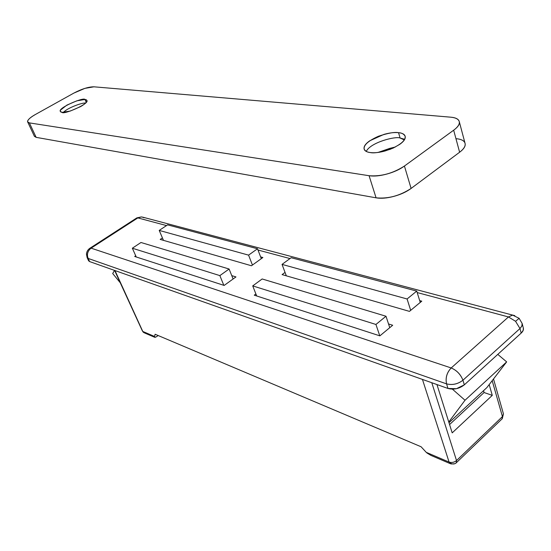 <?xml version="1.0" encoding="UTF-8"?>
<svg xmlns="http://www.w3.org/2000/svg" width="551" height="551" viewBox="0 0 551 551"><rect width="100%" height="100%" fill="white"/><g stroke="black" fill="none" stroke-linecap="round" stroke-linejoin="round"><path stroke-width="0.83" d="M219.863 275.61L223.823 285.328L219.863 275.61L229.106 269.019L219.863 275.61L132.343 248.219L140.98 242.495L132.343 248.219L219.863 275.61M233.107 278.985L229.106 269.019L140.98 242.495L229.106 269.019L233.107 278.985M136.242 256.973L132.343 248.219L136.242 256.973M375.934 324.463L379.77 335.821L375.934 324.463L385.989 316.24L375.934 324.463L252.723 285.9L262.166 278.971L252.723 285.9L375.934 324.463M389.764 327.666L385.989 316.24L262.166 278.971L385.989 316.24L389.764 327.666M256.683 295.97L252.723 285.9L256.683 295.97M483.53 390.687L484.067 392.532L492.277 395.37L489.178 384.591L492.277 395.37L452.192 432.872L436.95 384.55L452.192 432.872L492.277 395.37L484.067 392.532L449.568 424.552L484.067 392.532L483.53 390.687M112.693 273.53L120.256 282.759L112.693 273.53L114.539 270.403L112.693 273.53M497.787 354.389L506.658 361.883L465.016 400.246L452.433 389.171L465.016 400.246L506.658 361.883L486.864 387.601L448.982 422.7L486.864 387.601L506.658 361.883L497.787 354.389M448.769 422.011L465.016 400.246L448.769 422.011M88.615 260.775L89.551 261.553L447.991 388.462L446.565 383.875C452.399 385.301 457.853 384.088 462.936 380.224L464.328 384.839L456.448 388.696L447.991 388.462C453.817 389.95 459.265 388.744 464.328 384.839L462.936 380.224L519.979 328.541L521.177 333.093L464.328 384.839L521.542 332.742L523.23 330.166L523.326 328.003C523.767 329.684 523.051 331.385 521.177 333.093L519.979 328.541L515.564 321.309L508.483 316.949L512.685 315.089L514.806 315.64L512.609 315.096L508.483 316.949L417.183 292.553L508.483 316.949L515.564 321.309L519.125 318.313L515.564 321.309L519.979 328.541L521.852 326.096L522.134 323.465L521.893 325.992L519.979 328.541L462.936 380.224C457.86 384.13 452.405 385.342 446.565 383.875L447.991 388.462L89.551 261.553L88.539 260.616M136.834 217.886L90.171 248.081C87.919 249.493 86.686 251.518 86.459 254.156L87.154 257.668L88.07 258.398L446.565 383.875L88.07 258.398L89.551 261.553L86.459 254.156L86.741 252.489L86.459 254.156L88.07 258.398C86.672 254.328 87.685 250.919 91.108 248.164L89.661 248.405L90.13 248.088L91.108 248.164L137.84 217.907L166.526 225.573L137.84 217.907L136.283 218.244M142.42 331.02L114.98 270.555L142.978 331.902M456.014 463.04L456.242 462.888C453.955 464.583 451.572 464.314 449.086 462.082L450.945 463.956L449.086 462.082L422.445 379.412L449.086 462.082L426.247 452.343L449.086 462.082C451.572 464.314 453.955 464.583 456.242 462.888L456.028 463.033M493.51 378.964L503.442 413.87L502.436 416.59L492.188 380.679L502.436 416.59L502.044 418.967L502.436 416.59L456.524 460.553L431.784 382.725L456.524 460.553L502.436 416.59L503.442 413.877L502.257 418.746M501.803 419.125L456.524 462.551M158.137 335.518L156.739 336.53L158.137 335.518M392.691 325.248L388.545 323.967L392.691 325.248L379.873 335.855L392.691 325.248M134.685 256.47L224.154 285.439L235.959 276.926L231.757 275.631L235.959 276.926L224.154 285.439L134.685 256.47L135.711 255.781L134.685 256.47M254.259 295.184L379.873 335.855L254.259 295.184L255.898 293.972L254.259 295.184M421.777 301.177L419.69 300.605L421.777 301.177L409.448 311.377L421.777 301.177M262.875 257.524L260.63 256.904L262.875 257.524L251.449 265.761L262.875 257.524M160.203 239.416L251.449 265.761L160.203 239.416L162.435 237.929L160.203 239.416M143.453 217.466L141.435 216.922L137.84 217.907L141.373 216.915L136.848 217.879L137.84 217.907L91.108 248.164L451.193 367.958C456.772 370.32 460.684 374.411 462.936 380.224C460.657 374.439 456.745 370.348 451.193 367.958C446.875 372.572 445.332 377.876 446.565 383.875C445.291 377.869 446.833 372.559 451.193 367.958L508.483 316.949L451.193 367.958L91.108 248.164C87.643 250.905 86.631 254.321 88.07 258.398L87.134 257.627M282.078 274.605L409.448 311.377L282.078 274.605L285.039 272.414L282.078 274.605M257.985 250.009L289.984 258.564L257.985 250.009M143.963 332.701L142.957 331.516L154.5 336.441L155.141 334.25L421.095 446.765L426.247 452.343L421.095 446.765L155.141 334.25L154.5 336.441L154.893 337.364L155.926 337.047M456.524 460.553L456.242 462.888L456.524 460.553C454.217 462.399 451.737 462.909 449.086 462.082C451.737 462.93 454.217 462.42 456.524 460.553M430.889 455.367L426.798 452.901M156.739 336.53L154.872 337.364M154.514 337.205L154.5 336.441L142.957 331.516L144.734 333.024L154.521 337.212M523.326 328.003L522.134 323.465L519.125 318.313L512.609 315.096L142.475 217.094M142.489 217.101L143.976 217.769M404.668 139.3L400.116 138.025L398.538 132.688C401.7 132.825 403.897 134.003 405.137 136.228C405.736 140.305 400.804 144.644 390.349 149.238C380.651 152.338 373.964 153.447 370.279 152.551C366.181 152 364.101 150.575 364.032 148.267C363.984 145.974 365.892 143.474 369.769 140.787L383.93 134.403C389.502 132.825 394.371 132.254 398.538 132.688C402.705 133.128 404.944 134.478 405.24 136.731C405.515 139.004 403.697 141.531 399.792 144.328L393.187 148.081L385.177 150.946C379.377 152.551 374.411 153.088 370.279 152.551C367.345 152.338 365.306 151.194 364.177 149.121C363.495 145.127 368.261 140.836 378.461 136.249C388.014 133.08 394.709 131.896 398.538 132.688L400.116 138.025L404.668 139.3M404.303 139.94L400.116 138.025L404.303 139.94M86.204 102.321L84.964 99.483L86.81 100.385C90.164 103.657 63.083 115.069 62.111 112.356C60.279 112.108 59.839 111.274 60.789 109.856L66.919 105.089L76.864 100.819L84.964 99.483C86.851 99.683 87.368 100.482 86.514 101.88C85.639 103.285 83.621 104.883 80.446 106.68L70.273 111.054L62.111 112.356L60.417 111.481C57.042 108.265 83.738 96.907 84.964 99.483L86.204 102.321M34.279 136.056L36.146 137.351L376.071 197.823C380.996 198.697 386.905 198.222 393.793 196.39C400.694 194.537 406.459 191.886 411.101 188.435L459.617 152.234C463.914 149.004 465.74 146.07 465.078 143.432C464.403 140.815 461.531 139.245 456.483 138.714M378.124 152.407L389.695 148.398L395.356 147L378.124 152.407M34.396 136.297L36.146 137.351L376.071 197.823L369.08 175.714C381.078 176.644 392.863 173.42 404.427 166.044L411.101 188.435L459.617 152.234L453.666 130.201C457.964 126.992 459.823 124.106 459.252 121.537C458.473 119.099 455.615 117.639 450.67 117.177L93.925 86.81C88.546 86.824 81.858 88.918 73.855 93.091L35.45 114.463C31.841 116.475 29.437 118.3 28.232 119.946C27.033 121.599 27.419 122.584 29.389 122.894L369.08 175.714C374.019 176.478 379.963 175.921 386.919 174.033C393.882 172.126 399.716 169.46 404.427 166.044L453.666 130.201C458.033 127.005 459.899 124.14 459.265 121.599C458.611 119.078 455.746 117.604 450.67 117.177L93.925 86.81L84.882 88.374L73.855 93.091L35.45 114.463C29.933 117.632 27.336 120.111 27.667 121.909L29.389 122.894L369.08 175.714L376.071 197.823C388.028 198.987 399.702 195.853 411.101 188.435L404.427 166.044L453.666 130.201L459.617 152.234C463.852 148.984 465.664 146.036 465.065 143.377L459.258 121.551M36.146 137.351L29.389 122.894L36.146 137.351M63.337 112.411C68.028 107.466 83.132 102.362 85.508 103.085C83.132 102.362 68.028 107.466 63.337 112.411M366.25 151.38C370.816 142.158 396.107 136.001 400.116 138.025C396.107 136.001 370.816 142.158 366.25 151.38M248.577 255.134L252.434 265.052L248.577 255.134L257.51 248.763L248.577 255.134L159.218 230.414L167.6 224.863L159.218 230.414L248.577 255.134M261.298 258.66L257.51 248.763L167.6 224.863L257.51 248.763L261.298 258.66M163.475 240.36L159.218 230.414L163.475 240.36M407.086 298.979L410.688 310.351L407.086 298.979L416.735 291.093L407.086 298.979L282.043 264.39L291.155 257.71L282.043 264.39L407.086 298.979M420.255 302.43L416.735 291.093L291.155 257.71L416.735 291.093L420.255 302.43M286.32 275.831L282.043 264.39L286.32 275.831M454.885 463.742L450.945 463.956M87.154 257.668L88.628 260.816M430.806 455.346L450.112 463.598M114.594 270.424L142.427 331.041M143.019 331.943L144.031 332.742M27.825 122.253L34.424 136.359"/></g></svg>
